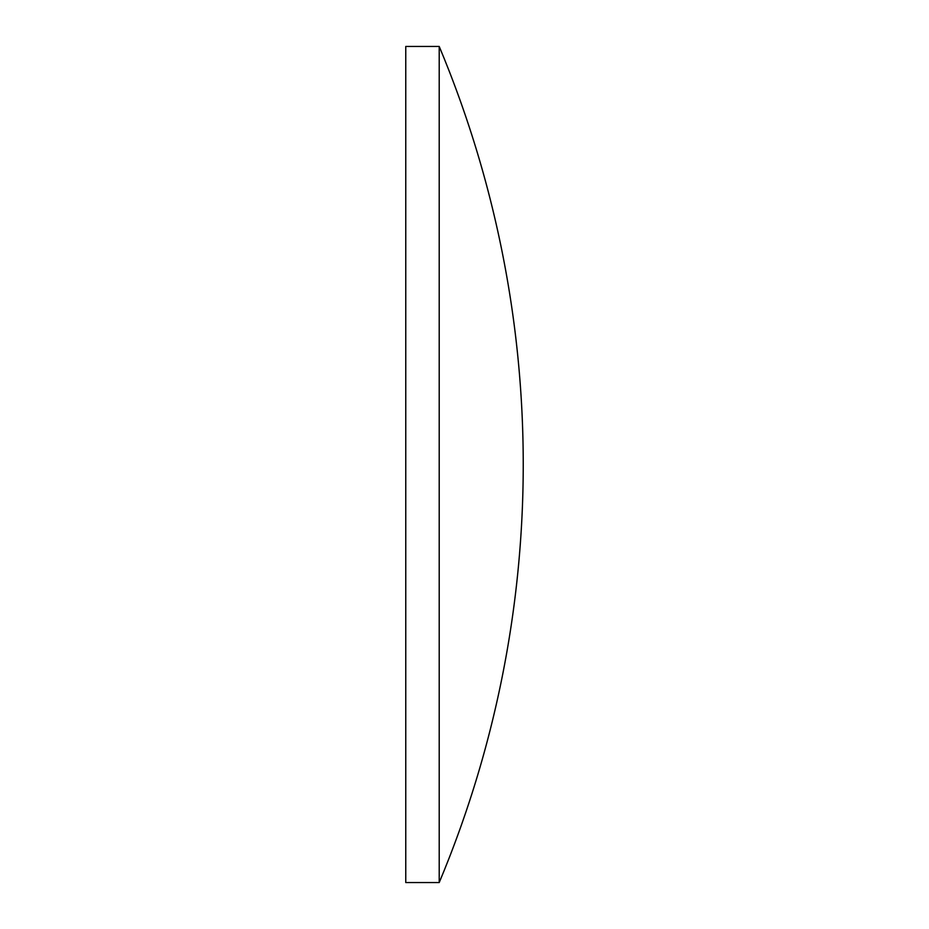 <?xml version="1.0" encoding="UTF-8"?>
<svg xmlns="http://www.w3.org/2000/svg" width="929" height="929" viewBox="0 0 929 929"><rect width="100%" height="100%" fill="white"/><g stroke="black" fill="none" stroke-linecap="round" stroke-linejoin="round"><path stroke-width="1.39" d="M405.764 464.5L405.764 46.45L439.208 46.45L439.208 882.55L405.764 882.55L405.764 464.5M439.208 882.55A1081.937 1081.937 0 0 0 439.208 46.45"/></g></svg>
